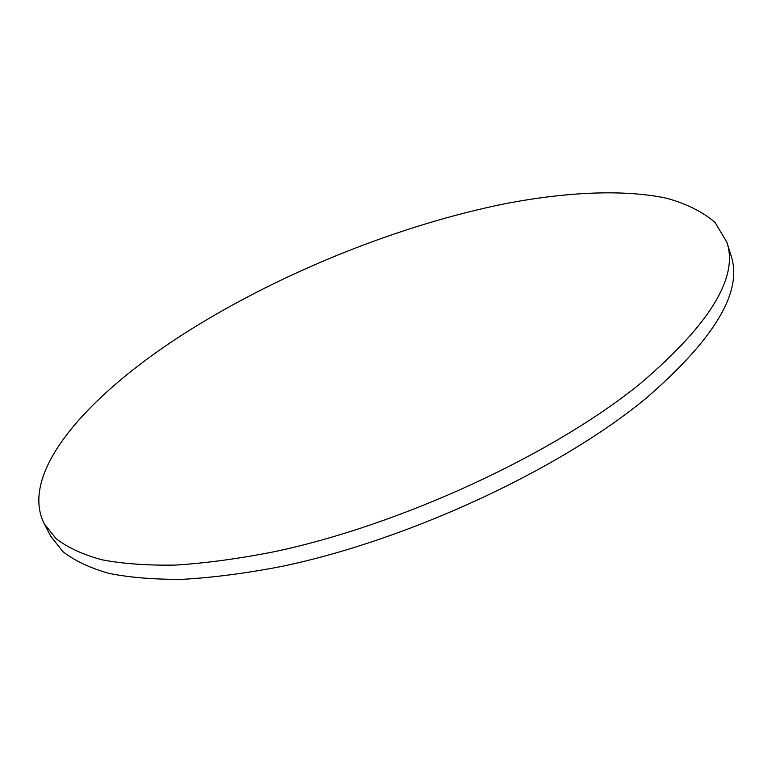<?xml version="1.0" encoding="UTF-8"?>
<svg xmlns="http://www.w3.org/2000/svg" width="772" height="772" viewBox="0 0 772 772"><rect width="100%" height="100%" fill="white"/><g stroke="black" fill="none" stroke-linecap="round" stroke-linejoin="round"><path stroke-width="1.16" d="M188.957 330.58C91.077 392.002 18.113 471.152 44.149 523.648L56.144 538.711C67.531 547.493 82.72 554.508 101.721 559.739C122.883 563.801 147.635 565.577 175.958 565.065C206.163 563.135 239.002 558.677 274.504 551.671C401.729 524.777 554.412 453.811 640.953 383.028C709.999 324.066 738.65 277.138 726.896 242.244L715.055 222.461C702.626 211.76 686.356 203.663 666.255 198.153C623.486 189.227 567.401 191.939 506.847 203.364C400.099 224.71 282.784 271.802 188.957 330.58M44.149 523.648L50.73 536.222L62.889 551.613C74.373 560.617 89.639 567.854 108.688 573.316C129.899 577.601 154.661 579.598 182.983 579.299C213.149 577.581 245.95 573.307 281.365 566.484C408.282 540.188 560.211 469.386 646.154 398.188C714.727 338.86 743.031 291.401 731.084 255.802L726.896 242.244"/></g></svg>
